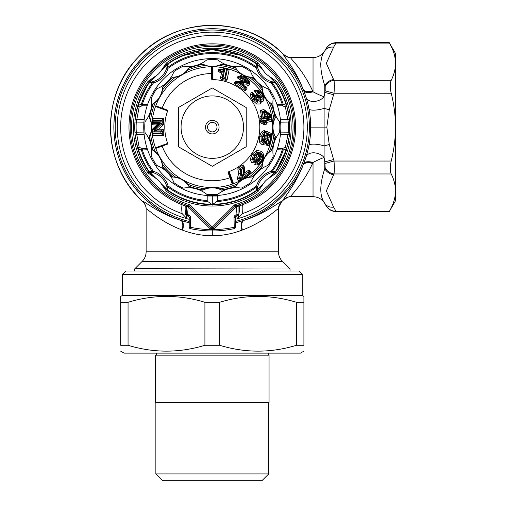 <?xml version="1.0" encoding="UTF-8"?>
<svg xmlns="http://www.w3.org/2000/svg" width="506" height="506" viewBox="0 0 506 506"><rect width="100%" height="100%" fill="white"/><g stroke="black" fill="none" stroke-linecap="round" stroke-linejoin="round"><path stroke-width="0.76" d="M304.58 93.009L303.587 90.435A10.177 4.883 158.1 0 0 313.031 91.807L313.031 57.576L290.988 57.627C288.743 57.437 301.766 67.519 312.575 90.814L313.031 91.807C317.793 94.299 321.481 95.938 324.099 96.728L324.112 108.328L329.267 109.777L333.998 93.243C334.46 87.601 334.46 83.294 333.998 80.315L391.227 80.315C394.047 74.578 395.483 68.93 395.515 63.37L395.515 53.509L389.493 43.086C393.466 50.056 395.471 56.817 395.515 63.37L395.515 53.509M304.58 161.269L303.587 163.843A10.177 4.883 -158.1 0 1 313.031 162.47L312.575 163.457C301.772 186.752 288.736 196.847 290.988 196.644L313.031 196.695L313.031 162.47C317.793 159.978 321.481 158.334 324.099 157.549L324.789 161.857L333.599 159.542L329.267 144.501L326.832 127.139L329.267 109.777M142.901 201.692C146.595 205.828 146.044 208.801 146.076 208.111L146.177 209.13A10.177 10.164 48.4 0 0 142.926 201.685A101.826 101.826 0 0 1 138.783 56.672A101.826 101.826 0 0 1 283.841 54.686L283.847 54.661C245.359 14.56 174.393 16.097 137.67 57.817C99.631 96.709 102.136 165.658 142.901 201.692L142.926 201.685C142.433 199.573 157.866 213.374 180.838 220.401L181.287 220.527A10.177 4.371 108.4 0 1 182.641 230.186C192.577 233.917 202.457 235.764 212.292 235.72C222.121 235.764 232.001 233.917 241.938 230.186L242.361 230.034C266.048 221.211 279.084 206.638 278.401 209.13L278.616 207.296L281.678 201.692L283.847 199.617C288.129 197.03 290.153 196.075 289.919 196.745L290.906 196.695M290.988 57.627A10.177 10.164 -136 0 1 283.841 54.686C281.753 54.395 294.574 67.102 303.189 89.398A10.177 5.054 159.2 0 0 312.575 90.814M146.177 209.13C145.5 206.638 158.53 221.211 182.217 230.034A10.177 4.459 107.2 0 0 180.838 220.401A98.423 98.423 0 0 1 140.358 59.961A98.423 98.423 0 0 1 303.189 89.398L303.322 89.777A10.177 4.965 157.7 0 0 312.74 91.175M304.738 93.433L305.409 95.343M307.003 100.454L306.105 97.443A10.177 6.749 162.4 0 0 313.967 101.466A10.177 6.749 162.4 0 0 324.099 96.728L324.789 92.415L333.599 94.73M308.964 108.777L309.843 114.236M310.456 120.377L310.456 133.9M307.99 104.249L308.957 108.771M308.964 108.771A10.177 2.707 169.2 0 0 324.112 108.328L324.099 157.549A10.177 6.749 -162.4 0 0 313.967 152.812A10.177 6.749 -162.4 0 0 306.092 156.854L307.003 153.824M321.702 58.045L321.215 59.816M321.202 59.872L320.64 64.521M325.187 86.437A10.177 8.507 -28.5 0 1 333.998 80.315L333.599 79.568A10.177 8.526 -27.7 0 0 324.789 85.615L324.789 92.415L325.187 90.846L325.187 86.437L324.789 85.615C319.469 69.486 319.469 57.912 324.789 50.891L325.953 48.772C328.52 44.863 331.847 42.972 335.946 43.086L335.946 42.63L389.24 42.63M327.901 208.017L325.953 205.506C328.166 209.294 331.5 211.337 335.946 211.647L335.946 211.192C331.847 211.306 328.52 209.414 325.953 205.506L324.789 203.38C319.469 196.347 319.469 184.779 324.789 168.662C319.469 184.785 319.469 196.36 324.789 203.38L324.789 203.38A10.177 8.526 -27.7 0 0 333.599 207.112L326.345 190.914L333.998 173.963C334.46 170.984 334.46 166.676 333.998 161.034L391.227 161.034C394.066 149.403 395.502 138.106 395.515 127.139C395.483 116.013 394.047 104.717 391.227 93.243C389.949 87.601 389.949 83.288 391.227 80.315M305.409 158.935L304.865 160.491M308.957 145.513L307.99 150.029M309.843 140.042L308.964 145.481M309.292 143.641L308.964 145.5A10.177 2.707 -169.2 0 1 324.112 145.949L329.267 144.501M333.599 207.112L335.946 211.192L389.493 211.192L389.24 211.647L395.515 200.768L395.515 63.37M391.227 161.034C389.949 166.676 389.949 170.984 391.227 173.963C394.047 179.7 395.483 185.348 395.515 190.907C395.471 197.46 393.466 204.222 389.493 211.192M333.599 79.568L326.345 63.326L333.599 47.159L335.946 43.086L389.493 43.086M325.187 90.846L333.998 93.243L391.227 93.243M335.839 43.08L333.144 43.345M327.888 46.274L325.953 48.772C328.166 44.983 331.5 42.94 335.946 42.63M327.92 208.042L329.634 209.421M325.187 167.834L324.789 161.857L324.789 168.662L325.187 167.834A10.177 8.507 28.5 0 0 333.998 173.963L391.227 173.963M325.187 163.432L333.998 161.034L333.599 159.542M312.575 163.457A10.177 5.054 -159.2 0 0 303.189 164.874L303.322 164.501A10.177 4.965 -157.7 0 1 312.74 163.103M241.938 230.186A10.177 4.371 71.6 0 1 243.291 220.527L243.74 220.401C266.725 213.368 282.146 199.573 281.652 201.685L281.678 201.692M242.361 230.034A10.177 4.459 72.8 0 1 243.74 220.401A98.423 98.423 0 0 0 303.189 164.874C294.574 187.176 281.747 199.883 283.841 199.585L283.847 199.617M182.217 230.034L182.641 230.186M290.027 271.007L290.027 269.015L134.552 269.015L134.552 271.007M302.208 274.397L122.37 274.397L125.766 271.007L298.812 271.007L302.208 274.397L302.208 295.434L122.37 295.434L120.675 296.415L120.675 302.291L120.675 296.415M122.37 274.397L122.37 295.434M302.208 295.434L303.904 296.415L303.904 345.282C303.904 353.087 303.904 353.087 303.904 345.282C303.904 353.087 303.904 353.087 303.904 345.282L296.522 345.282C270.906 353.087 245.29 353.087 219.667 345.282L204.911 345.282C179.288 353.087 153.672 353.087 128.056 345.282L120.675 345.282C120.675 353.087 120.675 353.087 120.675 345.282C120.675 353.087 120.675 353.087 120.675 345.282L120.675 302.291L128.056 302.291C153.672 294.486 179.288 294.486 204.911 302.291L204.911 345.282M204.911 302.291L219.667 302.291C245.29 294.486 270.906 294.486 296.522 302.291L303.904 302.291L303.904 296.415M296.522 302.291L296.522 345.282M219.667 302.291L219.667 345.282M303.904 351.158L300.507 353.118L124.071 353.118L120.675 351.158M128.056 302.291L128.056 345.282M268.275 353.118L268.275 355.155M156.303 353.118L156.303 355.155M269.053 355.155L155.525 355.155L155.525 402.656L269.053 402.656L269.053 355.155M268.718 473.913L261.931 480.7L162.647 480.7L155.861 473.913L268.718 473.913L268.718 402.656M113.888 127.139A98.398 98.398 0 0 0 189.219 222.792A98.398 98.398 0 0 1 212.292 28.741A98.398 98.398 0 0 1 310.69 127.139A98.398 98.398 0 0 0 212.292 28.741A98.398 98.398 0 0 0 113.888 127.139M235.36 222.773A98.379 98.379 0 0 0 310.671 127.139A98.398 98.398 0 0 1 235.36 222.792A98.398 98.398 0 0 0 310.69 127.139L326.832 127.139M189.219 221.464A97.108 97.108 0 0 1 212.292 30.031A97.108 97.108 0 0 1 235.36 221.464M181.996 204.734A83.3 83.3 0 0 1 145.861 76.88A83.3 83.3 0 0 1 278.724 76.88A83.3 83.3 0 0 1 242.583 204.734A30.537 30.537 0 0 1 242.399 213.665L237.453 218.75A95.008 95.008 0 0 0 290.001 72.484A95.008 95.008 0 0 0 134.577 72.484A95.008 95.008 0 0 0 187.125 218.75L182.179 213.665A30.537 30.537 0 0 1 181.996 204.734L185.272 205.936A27.147 27.147 0 0 0 187.125 218.75A95.008 95.008 0 0 0 189.219 219.3M190.288 228.611L190.572 217.542A2.713 2.713 0 0 0 188.567 214.923L188.213 216.233A92.294 92.294 0 0 1 187.492 216.037A1.36 1.36 0 0 1 186.499 214.727L186.499 206.556A2.037 2.037 0 0 0 185.139 204.633L187.859 206.954A83.471 83.471 0 0 0 188.498 207.144L210.369 229.016A2.713 2.713 0 0 0 211.249 229.604L213.33 229.604A2.713 2.713 0 0 0 214.209 229.016L236.081 207.144A83.471 83.471 0 0 0 236.719 206.954L239.439 204.633A2.037 2.037 0 0 0 238.079 206.556L238.079 214.727A1.36 1.36 0 0 1 237.086 216.037A92.294 92.294 0 0 1 236.365 216.233A1.36 1.36 0 0 0 235.36 217.542A1.36 1.36 0 0 1 236.365 216.233A1.36 1.36 0 0 0 235.36 217.542L235.36 227.283A1.36 1.36 0 0 1 234.291 228.611A103.831 103.831 0 0 1 190.288 228.611A1.36 1.36 0 0 1 189.219 227.283L189.219 217.542A1.36 1.36 0 0 0 188.213 216.233A92.294 92.294 0 0 1 187.492 216.037L188.257 205.657L187.827 205.525M242.583 204.734L239.306 205.936A27.147 27.147 0 0 1 237.453 218.75A95.008 95.008 0 0 1 235.36 219.3M242.399 213.665A91.611 91.611 0 0 0 286.035 72.775A91.611 91.611 0 0 0 138.543 72.775A91.611 91.611 0 0 0 182.179 213.665M239.306 205.936A83.3 83.3 0 0 1 238.086 206.34L238.687 205.101M185.892 205.101L186.493 206.34A83.3 83.3 0 0 1 185.272 205.936M236.751 205.525L236.321 205.657L237.086 216.037A1.36 1.36 0 0 0 238.079 214.727L236.719 214.727A90.935 90.935 0 0 1 236.011 214.923A2.713 2.713 0 0 0 234.006 217.542L234.291 228.611A1.36 1.36 0 0 0 235.36 227.283L234.006 227.283A102.471 102.471 0 0 1 213.33 229.604L212.811 228.351M189.219 227.283L190.572 227.283A102.471 102.471 0 0 0 211.249 229.604L211.767 228.351M275.409 83.117A76.956 76.956 0 0 0 274.853 82.326M149.169 171.161A76.956 76.956 0 0 0 149.725 171.951A20.36 20.36 0 0 0 149.561 171.932L153.09 172.647A1.36 0.696 -73.4 0 1 152.711 171.926L153.476 171.351A21.714 21.714 0 0 1 168.081 185.949L167.499 186.72L168.074 190.825A77.532 77.532 0 0 0 211.78 204.671A77.532 77.532 0 0 1 168.074 190.825A1.36 1.36 113.3 0 1 167.499 189.864A1.36 1.36 0 0 0 168.074 190.825L167.701 190.439M274.853 171.951A76.956 76.956 0 0 0 275.409 171.161M238.921 204.81L239.439 204.633A2.037 2.037 0 0 0 238.079 206.556L237.352 206.556A1.36 0.607 72.1 0 1 237.567 205.265L238.301 205.025M237.175 205.392L236.321 205.657M235.119 206.189A1.36 1.36 0 0 1 235.688 205.847A82.111 82.111 0 0 0 279.122 79.429A82.111 82.111 0 0 0 145.456 79.429A82.111 82.111 0 0 0 188.89 205.847A1.36 1.36 0 0 1 189.459 206.189L211.331 228.054A1.36 1.36 0 0 0 213.247 228.054L235.119 206.189A1.36 1.36 0 0 1 235.688 205.847L236.081 207.144L234.158 205.227A2.713 2.713 0 0 1 235.303 204.544L235.688 205.847M257.396 187.928L257.801 186.341A20.36 20.36 0 0 0 257.111 189.623L257.08 189.864A20.36 20.36 0 0 1 257.099 189.725A20.36 20.36 0 0 0 257.08 189.864A1.36 1.36 -113.1 0 1 256.504 190.825A1.36 1.36 -113.1 0 0 257.08 189.864A1.36 0.816 -173.5 0 1 256.283 190.496L256.631 188.428A1.36 0.759 12 0 0 257.396 187.928L257.08 189.864A1.36 1.36 0 0 1 256.504 190.825A77.532 77.532 0 0 0 256.51 190.825L257.326 190.25L258.117 191.35L263.493 183.539L257.111 189.623A20.36 20.36 0 0 1 257.801 186.341A1.36 0.696 -163.4 0 1 257.08 186.72L256.498 185.949A21.714 21.714 0 0 1 271.102 171.351L271.867 171.926L275.979 171.357A77.532 77.532 0 0 0 286.668 149.036A1.36 1.246 -163.6 0 0 285.365 147.398L282.31 148.473L277.427 148.473M274.802 171.958L275.017 171.932A1.36 0.816 -96.5 0 0 275.65 171.129A77.133 77.133 0 0 0 286.282 148.922L283.227 150.023A74.54 74.54 0 0 1 271.867 171.926A1.36 0.696 -106.6 0 1 271.488 172.647L275.017 171.932L268.692 178.34L276.504 172.963L275.397 172.179L275.979 171.357A1.36 1.36 23.1 0 1 275.017 171.932A1.36 1.36 0 0 0 275.979 171.357A77.532 77.532 0 0 0 286.668 149.03L275.979 171.357A77.532 77.532 0 0 0 286.668 149.036L286.282 148.922A1.36 0.854 -109.6 0 0 285.365 147.398L287.965 134.621L280.419 134.621M276.504 172.963A78.892 78.892 0 0 0 276.504 81.314L268.692 75.938L275.017 82.345L271.488 81.624A1.36 0.696 106.6 0 1 271.867 82.351L271.102 82.927A21.714 21.714 0 0 1 256.498 68.323L257.08 67.557L256.283 63.775A1.36 0.816 -6.5 0 1 257.08 64.414L263.493 70.739L258.117 62.921L257.326 64.028L256.504 63.452L256.283 63.775A77.133 77.133 0 0 0 168.296 63.775L167.499 67.557A1.36 0.696 -163.4 0 0 166.778 67.937L167.499 64.414A1.36 0.816 6.5 0 1 168.296 63.775L168.074 63.452L167.252 64.028L161.085 70.739L167.499 64.414A1.36 1.36 0 0 1 168.074 63.452A77.532 77.532 0 0 1 256.504 63.452A1.36 1.36 0 0 1 257.08 64.414L257.099 64.553A20.36 20.36 0 0 0 257.396 66.349L257.08 64.414A20.36 20.36 0 0 0 257.086 64.483A20.36 20.36 0 0 1 257.08 64.414A1.36 1.36 -66.9 0 0 256.504 63.452A77.532 77.532 0 0 0 168.036 63.478A77.532 77.532 0 0 1 256.504 63.452L256.959 63.984M258.117 62.921A78.892 78.892 0 0 0 166.461 62.921L161.085 70.739A16.287 16.287 0 0 1 155.886 75.938L148.075 81.314L149.181 82.099L148.6 82.921A77.532 77.532 0 0 0 137.91 105.242A1.36 1.246 16.4 0 0 139.213 106.88L142.268 105.798L147.151 105.798M148.075 81.314A78.892 78.892 0 0 0 148.075 172.963L155.886 178.34L149.561 171.932A1.36 0.816 -83.5 0 1 148.928 171.129L152.711 171.926A74.54 74.54 0 0 1 141.351 150.023A1.36 0.848 -70.7 0 1 142.268 148.473L139.213 147.398L136.278 132.11A76.178 76.178 0 0 1 136.278 122.167L139.213 106.88A1.36 0.854 70.4 0 1 138.296 105.349L141.351 104.255A1.36 0.848 70.7 0 0 142.268 105.798L142.268 104.546L147.581 104.546M167.309 190.288A77.532 77.532 0 0 1 167.252 190.25L166.461 191.35L161.085 183.539A16.287 16.287 0 0 0 155.886 178.34L149.181 172.179L148.6 171.357L148.928 171.129A77.133 77.133 0 0 1 138.296 148.922A1.36 0.854 -70.4 0 1 139.213 147.398A1.36 1.246 -16.4 0 0 137.91 149.036L135.266 136.025L134.925 132.199L143.932 132.11M212.292 235.72L212.292 227.099L214.209 229.016M235.303 204.544A80.758 80.758 0 0 0 278.015 80.22A80.758 80.758 0 0 0 146.563 80.22A80.758 80.758 0 0 0 189.276 204.544A2.713 2.713 0 0 1 190.42 205.227L212.292 227.099L211.331 228.054A1.36 1.36 0 0 0 213.247 228.054M186.278 205.025L187.011 205.265A1.36 0.607 107.9 0 1 187.226 206.556L186.499 206.556A2.037 2.037 0 0 0 185.139 204.633L185.658 204.81M188.257 205.657L187.403 205.392M186.499 214.727L187.859 214.727A90.935 90.935 0 0 0 188.567 214.923M257.472 189.522A1.36 1.164 54.8 0 1 257.023 190.465L263.493 183.539A16.287 16.287 0 0 1 268.692 178.34L275.397 172.179A77.532 77.532 0 0 0 275.441 172.122A77.532 77.532 0 0 1 275.397 172.179L275.618 171.869A77.532 77.532 0 0 0 275.637 171.844A77.532 77.532 0 0 1 275.618 171.869L275.979 171.357A77.532 77.532 0 0 0 286.668 149.03M212.798 204.671L213.203 204.266A77.133 77.133 0 0 0 256.283 190.496L256.504 190.825A77.532 77.532 0 0 1 212.798 204.671A77.532 77.532 0 0 0 256.504 190.825L257.023 190.465M256.631 188.428L257.08 186.72A74.54 74.54 0 0 1 216.783 201.54L212.292 204.671L207.795 201.54A74.54 74.54 0 0 1 167.499 186.72A1.36 0.696 -16.6 0 1 166.778 186.341L167.499 189.864A1.36 0.816 -6.5 0 0 168.296 190.496A77.133 77.133 0 0 0 211.375 204.266L212.292 205.177M167.556 190.465L161.085 183.539L167.106 189.522A1.36 1.164 125.2 0 0 167.556 190.465L167.252 190.25M149.7 171.945A20.36 20.36 0 0 0 149.561 171.932A1.36 1.36 -23.1 0 1 148.6 171.357A1.36 1.36 0 0 0 149.561 171.932L149.757 171.951A20.36 20.36 0 0 1 167.163 187.846L167.182 187.928A20.36 20.36 0 0 1 167.48 189.731A20.36 20.36 0 0 0 167.182 187.928L167.163 187.846A20.36 20.36 0 0 0 153.09 172.647L153.476 171.351A73.579 73.579 0 0 1 142.268 149.732L142.268 148.473L147.151 148.473M134.963 121.465L135.013 120.864A77.532 77.532 0 0 0 135.279 136.101A77.532 77.532 0 0 1 134.925 122.079L135.266 118.246L137.91 105.242L138.296 105.349A77.133 77.133 0 0 1 148.928 83.148L148.6 82.921A1.36 1.36 -156.9 0 1 149.561 82.345A1.36 1.36 0 0 0 148.6 82.921A77.532 77.532 0 0 0 137.91 105.248L148.606 82.914A77.532 77.532 0 0 0 137.91 105.242A77.532 77.532 0 0 1 148.6 82.921L149.131 82.472M135.013 120.864A77.532 77.532 0 0 0 134.925 122.079L135.266 118.246A1.36 1.252 6.6 0 0 136.614 119.656L144.159 119.656M167.499 64.414A20.36 20.36 0 0 1 167.48 64.553A20.36 20.36 0 0 0 167.499 64.414A1.36 1.36 66.9 0 1 168.074 63.452A1.36 1.36 66.9 0 0 167.499 64.414L167.473 64.597A20.36 20.36 0 0 1 153.09 81.624L153.476 82.927L152.711 82.351A1.36 0.696 73.4 0 1 153.09 81.624L151.496 82.029A20.36 20.36 0 0 1 149.7 82.333L149.561 82.345A20.36 20.36 0 0 0 149.631 82.339A20.36 20.36 0 0 1 149.561 82.345A1.36 0.816 83.5 0 0 148.928 83.148L151.003 82.794A1.36 0.759 -102 0 1 151.496 82.029L149.561 82.345L155.886 75.938L149.181 82.099A77.532 77.532 0 0 0 149.137 82.155A77.532 77.532 0 0 1 149.181 82.099L148.6 82.921M256.631 65.856A1.36 0.759 -12 0 1 257.396 66.349L257.801 67.937L256.498 68.323A73.579 73.579 0 0 0 168.081 68.323A21.714 21.714 0 0 1 153.476 82.927A73.579 73.579 0 0 0 142.268 104.546L141.351 104.255A74.54 74.54 0 0 1 152.711 82.351L151.003 82.794M167.473 64.597A20.36 20.36 0 0 1 166.778 67.937L168.081 68.323L167.499 67.557A74.54 74.54 0 0 1 257.08 67.557A1.36 0.696 163.4 0 1 257.801 67.937A20.36 20.36 0 0 0 271.488 81.624L271.102 82.927A73.579 73.579 0 0 1 282.31 104.546L282.31 105.798L285.365 106.88L288.3 122.167A76.178 76.178 0 0 1 288.3 132.11L287.965 134.621A1.36 1.252 -173.4 0 1 289.312 136.025L286.668 149.036M276.997 104.546L283.227 104.255L286.282 105.349A77.133 77.133 0 0 0 275.65 83.148L275.979 82.921L275.618 82.402L275.979 82.921A1.36 1.36 156.7 0 0 275.017 82.345A20.36 20.36 0 0 1 274.878 82.333A20.36 20.36 0 0 0 275.017 82.345A1.36 1.36 156.7 0 1 275.979 82.921A1.36 1.36 0 0 0 275.017 82.345A1.36 0.816 96.5 0 1 275.65 83.148L271.867 82.351A74.54 74.54 0 0 1 283.227 104.255A1.36 0.848 109.3 0 1 282.31 105.798L277.427 105.798M274.669 81.959A1.36 1.164 -35.2 0 1 275.618 82.402L268.692 75.938A16.287 16.287 0 0 1 263.493 70.739L257.326 64.028A77.532 77.532 0 0 0 257.269 63.99A77.532 77.532 0 0 1 257.326 64.028L256.504 63.452A77.532 77.532 0 0 0 168.074 63.452M286.668 105.242L286.668 105.248A1.36 1.246 163.6 0 1 285.365 106.88A1.36 0.854 109.6 0 0 286.282 105.349L286.668 105.242A77.532 77.532 0 0 0 286.668 105.242A77.532 77.532 0 0 0 275.979 82.921A77.532 77.532 0 0 1 286.668 105.242L289.312 118.246L289.653 122.079L280.647 122.167M289.653 132.199A77.532 77.532 0 0 1 289.299 136.101A77.532 77.532 0 0 0 289.653 122.079A77.532 77.532 0 0 1 289.653 132.199L289.312 136.025L289.653 132.199L280.647 132.11M257.801 186.341A20.36 20.36 0 0 1 271.488 172.647A20.36 20.36 0 0 0 257.801 186.341L256.498 185.949A73.579 73.579 0 0 1 217.378 200.54L217.378 196.018L207.201 196.018L207.201 200.54L207.795 201.54M216.783 201.54L217.378 200.54M212.292 196.018L212.292 204.671M134.925 122.079L143.932 122.167M134.925 132.199L135.266 136.025A1.36 1.252 -6.6 0 1 136.614 134.621L144.159 134.621M147.581 149.732L141.351 150.023L137.91 149.03A77.532 77.532 0 0 0 137.91 149.036A77.532 77.532 0 0 0 148.6 171.357A77.532 77.532 0 0 0 148.625 171.395A77.532 77.532 0 0 0 148.751 171.566L148.669 171.445M289.653 122.079L289.312 118.246A1.36 1.252 173.4 0 1 287.965 119.656L280.419 119.656M271.488 172.647L271.102 171.351A73.579 73.579 0 0 0 282.31 149.732L282.31 148.473A1.36 0.848 -109.3 0 1 283.227 150.023L276.997 149.732M278.496 109.397A68.538 68.538 0 0 0 194.551 60.935A68.538 68.538 0 0 0 146.082 144.88A68.538 68.538 0 0 0 230.028 193.343A68.538 68.538 0 0 0 278.496 109.397M151.307 156.133A29.86 29.86 0 0 0 144.982 132.515A67.526 67.526 0 0 1 144.982 121.756A29.86 29.86 0 0 0 150.674 110.631A63.788 63.788 0 0 1 152.92 103.806A20.057 20.057 0 0 0 162.401 87.386A63.788 63.788 0 0 1 172.54 77.247A20.057 20.057 0 0 0 188.959 67.766A63.788 63.788 0 0 1 202.811 64.053A20.057 20.057 0 0 0 221.767 64.053A63.788 63.788 0 0 1 235.619 67.766A20.057 20.057 0 0 0 252.039 77.247A63.788 63.788 0 0 1 262.178 87.386A20.057 20.057 0 0 0 271.659 103.806A63.788 63.788 0 0 1 275.372 117.658A20.057 20.057 0 0 0 275.372 136.62A63.788 63.788 0 0 1 271.659 150.472A20.057 20.057 0 0 0 262.178 166.891A63.788 63.788 0 0 1 252.039 177.03A20.057 20.057 0 0 0 235.619 186.505A63.788 63.788 0 0 1 221.767 190.218A20.057 20.057 0 0 0 202.811 190.218A63.788 63.788 0 0 1 188.959 186.505A20.057 20.057 0 0 0 172.54 177.03A63.788 63.788 0 0 1 162.401 166.891A20.057 20.057 0 0 0 152.92 150.472A63.788 63.788 0 0 1 149.207 136.62A20.057 20.057 0 0 0 149.207 117.658A63.788 63.788 0 0 1 150.674 110.631A29.86 29.86 0 0 0 151.307 98.145A67.526 67.526 0 0 1 156.689 88.822A29.86 29.86 0 0 0 173.975 71.536A67.526 67.526 0 0 1 183.292 66.159A29.86 29.86 0 0 0 206.91 59.828A67.526 67.526 0 0 1 217.669 59.828A29.86 29.86 0 0 0 241.286 66.159A67.526 67.526 0 0 1 250.603 71.536A29.86 29.86 0 0 0 267.889 88.822A67.526 67.526 0 0 1 273.272 98.145A29.86 29.86 0 0 0 279.597 121.756A67.526 67.526 0 0 1 279.597 132.515A29.86 29.86 0 0 0 273.272 156.133A67.526 67.526 0 0 1 267.889 165.449A29.86 29.86 0 0 0 250.603 182.736A67.526 67.526 0 0 1 241.286 188.118A29.86 29.86 0 0 0 217.669 194.443A67.526 67.526 0 0 1 206.91 194.443A29.86 29.86 0 0 0 183.292 188.118A67.526 67.526 0 0 1 173.975 182.736A29.86 29.86 0 0 0 156.689 165.449A67.526 67.526 0 0 1 151.307 156.133M188.959 186.505L187.574 184.07A20.36 20.36 0 0 0 175.342 177.005L172.54 177.03M162.401 166.891L162.42 164.089A20.36 20.36 0 0 0 155.355 151.851L152.92 150.472M221.767 190.218L219.357 188.801A20.36 20.36 0 0 0 205.227 188.801L202.811 190.218M252.039 177.03L249.237 177.005A20.36 20.36 0 0 0 237.004 184.07L235.619 186.505M271.659 150.472L269.224 151.851A20.36 20.36 0 0 0 262.159 164.089L262.178 166.891M275.372 117.658L273.955 120.074A20.36 20.36 0 0 0 273.955 134.204L275.372 136.62M262.178 87.386L262.159 90.188A20.36 20.36 0 0 0 269.224 102.427L271.659 103.806M235.619 67.766L237.004 70.201A20.36 20.36 0 0 0 249.237 77.266L252.039 77.247M212.514 79.638L211.609 79.24L212.292 78.481L212.292 67.424L212.292 78.481A0.677 0.595 180 0 0 212.956 79.075L212.514 79.638A47.501 47.501 0 0 1 228.744 171.698L228.035 172.382L228.933 172.862L232.716 183.254A0.677 0.595 160 0 1 233.139 182.464L232.747 183.963L232.298 184.127A60.397 60.397 0 0 1 155.772 148.441L156.177 147.562L167.296 143.514L167.884 144.02A47.501 47.501 0 0 1 167.884 110.257L167.296 110.763L156.177 106.715L161.914 108.803L156.177 106.715L155.772 105.836A60.397 60.397 0 0 1 211.603 66.741L212.292 66.741A20.36 20.36 0 0 0 219.357 65.476L221.767 64.053M172.54 77.247L175.342 77.266A20.36 20.36 0 0 0 187.574 70.201L188.959 67.766M202.811 64.053L205.227 65.476L211.635 66.735A60.397 60.397 0 0 0 211.603 66.741L212.292 67.424A0.677 0.595 180 0 0 212.963 68.013L212.956 79.075M152.92 103.806L155.355 102.427A20.36 20.36 0 0 0 162.42 90.188L162.401 87.386M149.207 136.62L150.624 134.204A20.36 20.36 0 0 0 150.624 120.074L149.207 117.658M212.077 66.741L211.635 66.735L212.963 68.013M228.035 172.382L229.983 177.745L230.622 177.511L232.716 183.254L232.298 184.127A60.397 60.397 0 0 1 155.772 105.836L167.884 110.257M156.177 147.562L161.914 145.475L156.177 147.562A0.677 0.677 70 0 0 155.772 148.441L162.148 146.107A53.611 53.611 0 0 0 229.983 177.745L232.298 184.121A0.677 0.677 0 0 0 232.716 183.254M152.572 124.223L152.572 122.446L152.572 124.223L153.071 124.824L156.733 124.995L152.78 128.834L152.572 131.199M152.572 119.308L152.572 121.301L152.572 119.308L153.065 118.632L153.071 120.472A1.018 0.885 90 0 0 152.704 121.212L152.704 122.376L159.757 122.591L159.611 123.268L156.733 124.995M152.572 134.868L152.572 132.882L152.572 134.868L153.065 135.545L163.381 135.583L163.78 134.413L163.754 130.674L163.217 129.359L158.973 129.112L163.425 124.691L163.78 119.758L163.381 118.594L153.065 118.632M211.609 79.24L211.603 66.748M228.75 171.698L229.357 172.072L233.139 182.464M212.292 66.741A60.397 60.397 0 0 1 232.747 183.963M255.846 99.246L257.124 100.536L259.028 100.428L259.3 96.943L258.123 97.709L258.193 99.897L256.814 100.08L255.625 99.239L254.689 100.46L252.469 96.88L252.342 94.546L252.715 93.793L253.784 94.084L252.488 92.313L251.703 92.086L250.4 94.299L250.963 97.316L252.722 100.397L256.706 104.008L260.223 103.951L261.292 101.453L263.24 101.137L264.221 97.86L263.481 95.609L262.14 93.332L258.281 89.96L254.467 90.34L254.847 91.618L256.934 94.451L255.467 95.425L256.7 98.145L256.555 99.176L255.846 99.246L255.1 98.613L255.252 96.083L252.899 92.876M223.355 68.588L224.626 68.803L224.006 69.328L219.231 68.987L218.484 69.36L218.01 71.65L221.539 72.813L220.338 78.715L221.483 79.436L225.72 80.302L227.03 80.125L229.091 69.885L228.56 69.271L224.057 68.354L223.355 68.588L223.443 69.36M271.558 121.408L271.931 120.668L270.508 114.369L263.955 109.657L260.729 110.156L260.552 111.415L261.545 116.418L260.078 116.703L259.85 118.075L260.666 122.319L261.317 123.426L262.835 123.122L263.575 124.799L266.251 124.267L266.409 122.42L271.558 121.408L271.235 119.726A1.018 0.961 -11 0 0 271.57 118.815L271.241 117.784L265.808 118.84A1.018 0.885 -101 0 0 265.289 118.075L270.204 117.12L264.499 113.686L265.125 112.617L270.995 116.532L271.931 120.668M244.562 171.73L244.765 168.719L243.62 165.013L242.311 165.317L238.573 167.796L237.776 168.871L238.781 173.16L237.244 178.814L238.592 180.832L239.414 180.876L250.831 173.318L251.102 172.521L249.521 170.117L248.301 170.414L244.24 173.128L244.562 171.73L243.626 173.014L242.355 177.157L244.24 173.128M255.524 162.647L254.79 164.558C256.94 165.633 259.262 164.475 261.766 161.066C264.486 156.594 264.176 153.28 260.849 151.136L256.472 150.446L252.146 154.273L250.179 159.377L251.665 162.742L255.258 162.787L257.662 160.876L258.079 161.49L257.377 162.552L255.144 163.198M263.645 136.19L265.005 131.01L264.505 130.276L261.292 132.174L259.565 136.62L259.673 142.3L262.348 144.944L265.675 143.603L266.732 141.984L266.523 145.133L269.028 145.639L269.641 145.095L271.83 134.33L271.545 133.59L265.897 131.016L265.188 132.079L264.461 135.311L264.568 137.79L264.094 138.796L263.278 138.897L262.563 138.34L262.525 137.328L264.056 135.665L264.853 131.731M264.094 138.796L265.144 140.149L263.911 140.573L262.646 139.574L262.481 137.645M240.888 80.384L242.235 80.675L243.184 79.935L243.943 80.22L244.411 81.422L243.664 81.846L237.928 81.131L235.916 81.46L234.196 83.022L234.948 84.04L244.271 90.334L245.48 90.65L247.092 88.246L246.814 87.443L244.607 85.95L247.219 86.096L249.433 84.818L249.35 81.074L245.752 77.348L240.755 75.438L237.143 77.38L240.888 80.384L240.843 78.582L242.134 78.411L242.235 80.675M242.475 76.185L239.926 76.646L239.863 77.918L240.685 76.798L242.475 76.185L245.84 77.412L240.755 75.438M228.933 172.862A0.677 0.595 160 0 1 229.357 172.072M255.258 96.874L253.784 94.084L252.715 93.793L251.703 92.086M250.963 97.316L253.772 96.519L253.474 94.742L250.4 94.299M253.626 99.157L254.796 98.385L254.233 94.919L255.252 96.083L254.531 95.103M253.772 96.519L254.897 98.309L254.398 97.253L254.518 95.64L253.658 94.135L253.474 94.742M255.625 99.239L255.106 98.613L252.722 100.397M259.028 100.428L256.555 99.176M260.533 98.708L259.451 97.291L256.7 98.145M256.934 94.451L257.643 95.058L259.395 95.318L259.679 95.944L258.99 96.431L258.022 95.577L259.123 96.804L257.927 97.607L257.035 96.798L255.935 96.912M255.467 95.425L256.415 95.489L255.827 96.772M257.832 95.008L258.066 94.356L256.776 94.236L257.358 92.566L258.553 92.838L258.066 94.356M254.847 91.618L256.865 91.89L258.009 91.086L257.39 90.65L256.865 91.89L257.358 92.566L258.496 91.757L258.009 91.086L259.584 91.232L262.089 93.49L263.506 96.437L262.956 98.189L259.957 97.506M258.281 89.96L259.331 90.859L254.467 90.34M259.584 91.232L262.197 93.414M262.089 93.49L264.221 97.86M261.292 101.453L260.337 98.151L260.729 99.284L263.082 99.005L263.506 96.437M262.956 98.189L263.24 101.137M260.337 98.151L261.241 102.263M254.689 100.46L257.307 102.174L260.071 101.776L260.767 100.536L260.533 100.049L259.945 100.972L257.662 101.042L255.625 99.448L257.124 100.536M253.968 99.644L255.106 98.613M259.123 96.804L260.615 97.829L261.988 97.588L262.614 95.83L261.659 93.578L258.496 91.757L258.553 92.838L260.546 94.426L261.298 95.824L261.166 97.07L259.489 96.342M260.084 97.639L260.533 100.049M260.223 103.951L259.945 100.972M259.679 95.944L262.614 95.83M261.659 93.578L259.395 95.318M258.022 95.577L257.643 95.058M257.636 97.411L258.857 96.564L258.522 96.178M261.988 97.588L261.166 97.07L260.192 97.335L258.99 96.431M256.415 95.489L257.402 95.558A1.018 0.424 -85.6 0 0 257.035 96.798L258.269 95.906A1.018 0.955 -37.7 0 0 257.402 95.558L256.662 94.546M224.993 68.55L228.56 69.271M225.72 80.302L224.715 78.594L225.644 77.734L227.32 69.524L224.626 68.803A1.018 0.987 -78.5 0 1 225.398 68.633L224.493 69.423L220.926 69.771L224.5 70.505L223.203 76.868L224.955 77.222L226.618 68.879A1.018 0.955 101.5 0 1 227.32 69.524L229.091 69.885M220.338 78.715L222.298 77.07L222.937 78.24L224.715 78.594L224.955 77.222L227.03 80.125M218.01 71.65L220.078 69.986L220.616 71.131L222.988 71.618L223.513 71.106L222.298 77.07A1.018 0.885 -168.5 0 1 223.203 76.868L222.937 78.24L221.483 79.436M222.988 71.618L221.539 72.813M218.484 69.36L220.078 69.986A1.018 0.885 -168.5 0 1 220.926 69.771L220.616 71.131L219.111 72.32M220.142 69.689L220.989 69.474A1.018 0.885 11.5 0 0 220.142 69.689M219.231 68.987L219.844 69.113M223.462 69.588L223.93 69.309L221.04 69.347M222.969 69.683L222.185 69.499M223.513 71.106L224.5 70.505M270.805 114.862L271.007 115.912A1.018 0.999 169 0 0 270.704 115.374L271.273 117.278L270.204 117.12M266.08 120.725L271.235 119.726L271.45 118.885L265.802 119.985L266.409 122.42M266.029 120.447L266.137 121.706L265.802 119.985M266.251 124.267L265.916 122.522A1.018 0.961 -11 0 0 266.251 121.604L266.624 123.508M262.943 123.723L264.157 122.161L265.283 122.642L263.575 124.799M270.995 116.532L270.881 115.937L265.321 111.946L263.651 112.269L264.828 118.353L262.886 118.727L263.228 120.485L265.169 120.105L265.505 121.832A1.018 0.885 -101 0 1 265.283 122.642L265.916 122.522L266.137 121.706L264.157 122.161L264.05 121.598L262.835 123.122M265.169 120.105L264.05 121.598M264.606 121.01L263.006 121.32L261.317 123.426M260.078 116.703L262.367 117.968L261.52 119.018L261.868 120.795L263.006 121.32L263.228 120.485L261.868 120.795L260.666 122.319M261.545 116.418L263.904 117.67L262.367 117.968A1.018 0.885 -101 0 1 262.886 118.727L261.52 119.018L259.85 118.075M263.215 117.36L262.279 112.471L260.552 111.415M263.955 109.657L265.163 111.453A1.018 0.898 146.1 0 0 264.828 111.282L263.152 111.611L262.279 112.471L263.651 112.269L260.729 110.156M270.508 114.369L270.704 115.374L265.163 111.453L265.321 111.946L263.696 109.593M271.273 117.278L271.241 117.784M265.125 112.617L264.088 112.952L265.125 118.271L265.808 118.84M264.828 118.353L263.904 117.67M264.088 112.952L265.397 116.361L264.891 116.38M265.125 118.271L264.973 116.443M264.233 112.996L265.131 117.626M269.666 117.05L265.397 116.361M243.62 165.013L243.19 167.802L243.803 170.263L243.626 173.014L243.165 173.431L243.335 170.8L242.728 168.479L243.19 167.802L241.988 167.296L240.35 168.378L240.761 173.431L238.781 173.16M243.051 175.664L248.066 172.356L248.301 170.414M249.521 170.117L249.205 172.805L248.066 172.356L248.781 173.545A1.018 0.885 -33.5 0 0 249.205 172.805L249.654 173.482A1.018 0.885 146.5 0 1 249.23 174.222L248.781 173.545L241.571 178.295L243.165 173.431M250.831 173.318L249.243 174.368A1.018 0.961 -123.5 0 0 249.654 173.482L251.102 172.521M242.311 165.317L241.988 167.296L242.728 168.479L241.109 169.548L241.843 173.507L240.464 178.896L240.982 179.674A1.018 0.885 146.5 0 1 240.167 179.788A1.018 0.955 56.5 0 0 241.115 179.744L239.414 180.876M238.592 180.832L240.167 179.788L239.648 179.01L237.244 178.814M240.59 178.593L239.477 178.27L239.357 178.574L240.464 178.896A1.018 0.885 146.5 0 1 239.648 179.01L239.357 178.574L237.27 178.409M237.573 177.707L239.477 178.27L240.761 173.431L241.843 173.507M238.573 167.796L240.35 168.378L241.109 169.548L237.776 168.871M241.571 178.295L242.355 177.157M250.179 159.377L252.178 159.143L253.392 155.026L257.08 152.179L260.849 153.122L262.962 155.57L261.88 160.889L260.369 162.641L254.79 164.558M258.111 163.704A1.018 0.411 -109.3 0 1 257.377 162.552L258.553 163.28A1.018 0.829 89.9 0 1 258.111 163.704M255.258 162.787L256.586 161.344L254.398 161.256L253.335 159.023L254.556 155.81L257.39 153.337L260.748 153.982L262.747 156.209L261.773 160.819L258.553 163.28L261.488 160.516L262.355 157.581L260.027 154.279L259.477 158.315M259.597 158.036L261.166 157.815L260.324 159.738L259.116 159.004L256.384 161.686L253.715 161.667L254.398 161.256M260.135 155.317L258.889 159.39L257.662 160.876M253.335 159.023L252.178 159.143L253.715 161.667L251.665 162.742M252.146 154.273L254.556 155.81M261.691 161.161L260.426 162.59M260.849 151.136L260.748 153.982M256.586 161.344L258.743 159.365L260.027 154.279M255.726 157.613L254.879 157.499L254.404 156.733L254.701 155.937L255.441 155.26L256.371 155.405L256.782 156.076L255.726 157.613L256.681 160.364L254.701 160.193L253.772 158.568L254.082 158.017L254.885 159.213L256.34 159.112L257.662 157.745L258.825 158.53L259.787 155.949L258.876 153.963L256.833 153.78L254.708 155.684L253.772 158.568M256.681 160.364L258.825 158.53M258.079 161.49L259.255 162.236L259.047 161.003L258.079 161.49M258.471 159.978L259.047 161.003L260.324 159.738L261.488 160.516M260.141 155.197L258.743 159.365M262.355 157.581L261.166 157.815L260.097 155.658M256.782 156.076L259.787 155.949M256.371 155.405L258.111 154.488L258.509 156.031L257.662 157.745L256.415 156.986M254.619 156.063L256.542 154.222L258.111 154.488L258.876 153.963M254.404 156.733L254.708 155.684M255.441 155.26L256.833 153.78M265.897 131.016L267.516 133.388L266.327 133.774L265.188 132.079M266.346 143.856L268.06 142.825L268.933 143.723A1.018 0.885 -78.5 0 0 269.439 143.053L269.9 143.147A1.018 0.885 101.5 0 1 269.401 143.818L270.046 143.109L271.507 135.918A1.018 0.974 -168.5 0 0 271.248 135.058L267.516 133.388L267.339 135.545L265.992 135.178A1.018 0.468 -92.6 0 0 266.112 136.044L266.004 138.056L265.144 140.149M269.028 145.639L269.401 143.818L268.933 143.723L266.523 145.133M269.281 136.797L268.06 142.825L269.439 143.053L270.862 135.969L268.053 137.354L267.864 135.703L268.49 134.906L270.862 135.969M267.775 139.036L268.053 137.354M267.75 139.15L266.732 141.984M267.769 139.042L267.845 136.658L267.763 139.08L265.675 143.603M267.763 139.08L266.289 142.275L263.809 143.293L261.4 141.427L260.995 136.886L259.565 136.62M264.227 134.83L264.486 133.546L263.822 132.509L262.595 133.35L261.292 132.174M263.512 134.229L262.595 133.35L260.995 136.886L262.367 137.17L263.512 134.229L264.372 133.451L263.822 132.509L264.505 130.276M262.412 137.221L264.195 134.324L263.316 135.045L262.412 137.221L262.532 140.092L262.563 138.34M263.316 135.045L262.772 136.652M264.48 136.291L266.112 136.044A1.018 0.595 164.8 0 0 267.339 135.545L267.37 138.334C266.694 140.87 265.606 141.933 264.1 141.528L263.278 138.897M267.37 138.334L264.568 137.79M264.461 135.311L265.992 135.178L266.327 133.774L271.387 135.848L271.545 133.59M264.1 141.528L262.532 140.092M266.358 141.87L264.309 142.641L262.45 140.883L262.367 137.17M267.636 139.061L267.541 135.753L268.49 134.906M267.864 136.829L267.668 135.456L269.862 136.588M267.952 137.505L267.541 135.753M259.673 142.3L262.45 140.883M271.83 134.33L269.641 145.095M237.896 78.386L239.863 77.918L240.843 78.582L241.659 77.456L242.918 76.988L245.549 77.861L247.32 79.897L247.213 81.725L245.758 82.586L239.717 81.883L237.75 82.465L244.752 87.19L245.201 86.513L238.958 82.301L246.726 83.035L248.161 82.181L248.168 79.961L245.72 77.488M238.75 78.158L238.756 76.937L237.459 76.855M237.143 77.38L240.685 76.798L242.134 78.411L243.101 78.24L243.184 79.935M245.846 77.418L248.168 79.961M247.219 86.096L246.941 84.148L248.585 82.921L248.509 80.157L249.35 81.074M248.161 82.181L249.433 84.818M244.607 85.95L241.115 83.598L243.354 84.028L243.234 85.027M246.726 83.035L246.941 84.148L243.354 84.028L243.443 82.718M246.814 87.443L245.201 86.513A1.018 0.885 34 0 1 245.619 87.253A1.018 0.961 -56 0 0 245.214 86.362L241.115 83.598M244.271 90.334L244.025 88.373L245.163 87.924L245.48 90.65M235.916 81.46L237.788 81.871L236.302 82.491L234.948 84.04L236.934 83.585L237.75 82.465L237.004 82.301L236.934 83.585L244.025 88.373L244.752 87.19A1.018 0.885 -146 0 1 245.163 87.924L245.619 87.253L247.092 88.246M234.196 83.022L236.302 82.491L234.626 82.383M238.377 82.099L237.788 81.871L239.338 81.63L237.928 81.131M243.664 81.846L245.195 82.282L239.717 81.883M242.76 82.333L241.463 81.63M245.758 82.586L245.195 82.282L246.283 81.536L244.411 81.422M243.943 80.22L244.765 79.018L246.099 80.22L246.283 81.536L247.213 81.725M247.32 79.897L244.474 80.783M245.549 77.861L244.765 79.018L243.101 78.24L242.918 76.988M242.039 84.217L242.191 82.465M244.967 86.197L238.958 82.301M178.359 107.55L212.292 87.955L246.22 107.55L246.22 146.727L212.292 166.316L178.359 146.727L178.359 107.55M212.292 158.353A31.214 31.214 0 0 1 181.072 127.139A31.214 31.214 0 0 1 212.292 95.919A31.214 31.214 0 0 1 243.506 127.139A31.214 31.214 0 0 1 212.292 158.353M205.506 127.139A6.787 6.787 0 0 0 212.292 133.926A6.787 6.787 0 0 0 219.073 127.139A6.787 6.787 0 0 0 212.292 120.352A6.787 6.787 0 0 0 205.506 127.139M217.042 127.139A4.75 4.75 0 0 0 212.292 122.389A4.75 4.75 0 0 0 207.536 127.139A4.75 4.75 0 0 0 212.292 131.889A4.75 4.75 0 0 0 217.042 127.139M152.572 132.882L152.704 132.964A1.018 0.885 90 0 0 153.071 133.704L153.071 133.704A1.018 0.961 180 0 1 152.572 132.882L152.572 129.384M152.78 128.834L152.78 129.814A1.018 0.999 180 0 0 152.572 130.421L152.704 132.964L160.889 132.97L160.889 131.807L154.083 131.807L154.456 130.902C153.109 131.307 153.198 131.193 154.722 130.573L158.973 129.112M152.78 129.814L159.611 123.268L159.523 123.831L152.698 130.472L152.78 129.814M159.757 123.053L159.232 123.281L158.859 122.376M156.664 124.824L159.232 123.281L153.071 123.274L153.071 124.824M152.572 122.446L152.704 122.376A1.018 0.885 90.1 0 0 153.071 123.274A1.018 0.961 180 0 1 152.572 122.446L152.704 121.212L162.268 121.13A1.018 0.5 48.5 0 0 161.262 120.479L163.381 118.594M163.78 119.758L162.268 121.13L162.274 122.983L163.754 123.622M163.425 124.691L161.699 123.97L154.722 130.573L153.957 129.745L160.889 123.04L161.699 123.97L162.274 122.983L160.889 123.04L160.889 121.206A1.018 0.885 -89.9 0 1 161.262 120.479L153.071 120.472A1.018 0.961 -0 0 0 152.572 121.301L152.572 121.301M158.979 129.359L154.456 130.902L161.256 130.896L163.217 129.359M163.78 134.413L162.268 133.046L162.274 131.87L160.889 131.807A1.018 0.885 -90.1 0 1 161.256 130.896A1.018 0.335 52.1 0 1 162.274 131.87L163.754 130.674M162.268 133.046A1.018 0.5 131.4 0 1 161.262 133.698A1.018 0.885 -90.1 0 1 160.889 132.97L162.268 133.046M163.381 135.583L161.262 133.698L153.071 133.704L153.065 135.545M159.523 123.831L159.757 122.591M153.957 129.745L154.083 131.807M273.575 171.477A1.36 0.759 78 0 1 273.082 172.242A20.36 20.36 0 0 1 275.017 171.932L274.809 171.951M287.787 144.773A77.532 77.532 0 0 0 288.673 140.434A77.532 77.532 0 0 1 287.787 144.773L288.667 140.478M289.451 119.536A77.532 77.532 0 0 0 289.305 118.189A77.532 77.532 0 0 1 289.451 119.536M288.673 113.844A77.532 77.532 0 0 0 287.787 109.498L288.673 113.844A77.532 77.532 0 0 0 287.787 109.498M275.397 82.099A77.532 77.532 0 0 1 275.441 82.155A77.532 77.532 0 0 0 275.397 82.099L275.618 82.402L275.397 82.099L276.504 81.314M274.834 82.326A20.36 20.36 0 0 1 271.488 81.624A20.36 20.36 0 0 0 274.834 82.326L275.017 82.345M257.801 67.937A20.36 20.36 0 0 1 257.415 66.444A20.36 20.36 0 0 0 271.488 81.624M166.461 62.921L167.252 64.028A77.532 77.532 0 0 1 167.309 63.99A77.532 77.532 0 0 0 167.252 64.028L167.556 63.813A77.532 77.532 0 0 1 167.847 63.611A77.532 77.532 0 0 0 167.556 63.813A1.36 1.164 -125.2 0 0 167.106 64.755M153.09 81.624A20.36 20.36 0 0 1 151.617 82.004A20.36 20.36 0 0 0 166.778 67.937M136.791 109.498A77.532 77.532 0 0 0 135.108 119.764A77.532 77.532 0 0 1 136.791 109.498L135.912 113.799M135.905 140.434A77.532 77.532 0 0 0 136.791 144.773L135.905 140.434A77.532 77.532 0 0 0 136.791 144.773M148.903 171.793L148.758 171.585A77.532 77.532 0 0 0 148.96 171.869A1.36 1.164 144.8 0 0 149.909 172.318M149.181 172.179A77.532 77.532 0 0 1 149.137 172.122A77.532 77.532 0 0 0 149.181 172.179L148.075 172.963M167.48 189.731L167.499 189.864A20.36 20.36 0 0 0 167.492 189.794A20.36 20.36 0 0 1 167.499 189.864L167.106 189.522M324.789 50.891L324.789 50.891A10.177 8.526 27.7 0 1 333.599 47.159M324.789 168.662A10.177 8.526 27.7 0 0 333.599 174.709M278.401 209.13A10.177 10.164 131.6 0 1 281.652 201.685A101.826 101.826 0 0 0 283.841 199.585A10.177 10.164 136 0 1 290.988 196.644M146.126 251.811C146.07 255.536 144.741 258.737 142.148 261.406L282.43 261.406C279.837 258.737 278.509 255.536 278.452 251.811L146.126 251.811L146.126 209.048M142.148 261.406L134.83 268.724L290.027 269.015M310.69 127.139L310.69 127.139A98.379 98.379 0 0 0 212.292 28.76A98.379 98.379 0 0 0 189.219 222.773M237.086 216.037A92.294 92.294 0 0 1 236.365 216.233L236.011 214.923M210.369 229.016L211.331 228.054M189.219 217.542L190.572 217.542M235.36 217.542L234.006 217.542M212.292 227.099L234.158 205.227M258.117 191.35A78.892 78.892 0 0 1 166.461 191.35M190.42 205.227L188.498 207.144L188.89 205.847A1.36 1.36 0 0 1 189.459 206.189M189.276 204.544L188.89 205.847M167.948 188.428A1.36 0.759 168 0 1 167.182 187.928M149.757 171.951A20.36 20.36 0 0 1 153.09 172.647M166.778 186.341L168.081 185.949A73.579 73.579 0 0 0 207.201 200.54M151.003 171.477A1.36 0.759 102 0 0 151.503 172.242M149.561 171.932A1.36 1.36 -23.1 0 1 148.6 171.357A77.532 77.532 0 0 0 148.625 171.395A77.532 77.532 0 0 0 148.751 171.566M137.91 149.03A77.532 77.532 0 0 0 137.91 149.036A77.532 77.532 0 0 0 148.6 171.357L148.619 171.382M151.617 82.004L151.496 82.029A20.36 20.36 0 0 1 149.7 82.333M167.948 65.85A1.36 0.759 -168 0 0 167.182 66.343M257.415 66.444L257.396 66.349A20.36 20.36 0 0 1 257.099 64.553M273.575 82.794A1.36 0.759 -78 0 0 273.082 82.029M273.095 172.242A20.36 20.36 0 0 1 275.017 171.932M172.767 176.746A63.421 63.421 0 0 1 162.685 166.657M202.868 189.858A63.421 63.421 0 0 1 189.092 186.164M235.486 186.164A63.421 63.421 0 0 1 221.71 189.858M261.893 166.657A63.421 63.421 0 0 1 251.811 176.746M275.011 136.563A63.421 63.421 0 0 1 271.317 150.339M271.317 103.939A63.421 63.421 0 0 1 275.011 117.715M251.811 77.532A63.421 63.421 0 0 1 261.893 87.62M221.71 64.42A63.421 63.421 0 0 1 235.486 68.108M189.092 68.108A63.421 63.421 0 0 1 202.868 64.42M162.685 87.62A63.421 63.421 0 0 1 172.767 77.532M149.567 117.715A63.421 63.421 0 0 1 153.261 103.939M155.355 102.427A62.067 62.067 0 0 0 150.624 120.074M175.342 77.266A62.067 62.067 0 0 0 162.42 90.188M205.227 65.476A62.067 62.067 0 0 0 187.574 70.201M237.004 70.201A62.067 62.067 0 0 0 219.357 65.476M262.159 90.188A62.067 62.067 0 0 0 249.237 77.266M273.955 120.074A62.067 62.067 0 0 0 269.224 102.427M269.224 151.851A62.067 62.067 0 0 0 273.955 134.204M249.237 177.005A62.067 62.067 0 0 0 262.159 164.089M219.357 188.801A62.067 62.067 0 0 0 237.004 184.07M187.574 184.07A62.067 62.067 0 0 0 205.227 188.801M162.42 164.089A62.067 62.067 0 0 0 175.342 177.005M153.261 150.339A63.421 63.421 0 0 1 149.567 136.563M150.624 134.204A62.067 62.067 0 0 0 155.355 151.851M161.914 145.475L162.148 146.107L167.884 144.02M212.292 73.528L211.609 73.528A53.611 53.611 0 0 0 162.148 108.164L161.914 108.803M211.799 66.773L211.603 66.741A0.677 0.677 0 0 1 212.292 67.424M156.177 106.715A0.677 0.677 0 0 1 155.772 105.836M257.465 94.812L258.047 95.609A1.018 0.955 143.8 0 0 257.168 95.236M257.662 101.042L256.706 104.008M224.006 69.328L224.493 69.423M243.335 170.8L244.765 168.719M257.39 153.337L256.472 150.446M262.747 156.209L262.962 155.57M254.879 157.499L254.701 160.193M270.767 139.548L270.046 143.109M264.309 142.641L262.348 144.944M274.669 172.318A1.36 1.164 35.2 0 0 275.618 171.869M257.472 64.755A1.36 1.164 -54.8 0 0 257.023 63.813M149.909 81.959A1.36 1.164 -144.8 0 0 148.96 82.402M283.847 54.661C288.129 57.241 290.153 58.196 289.919 57.532L290.906 57.576M313.031 57.576C318.16 57.412 322.075 55.148 324.789 50.796M313.031 196.695C318.16 196.866 322.075 199.13 324.789 203.482M335.946 211.647L389.24 211.647M278.452 251.811L278.452 209.048M188.789 222.691L184.488 221.527M240.141 221.514L236.005 222.64M155.861 473.913L155.861 402.656M282.43 261.406L289.748 268.724M275.979 82.921L275.587 82.548M256.959 190.288L256.504 190.825M255.087 98.588L254.879 98.253M219.446 69.031L220.097 69.17M221.286 69.392L219.319 69.006M266.251 121.604L266.086 120.744M265.068 117.278L264.277 113.23L265.068 117.278M241.115 179.744L242.469 178.852M259.844 157.246L260.103 155.614M254.17 157.043L254.714 155.905M246.504 77.905L246.998 78.329M245.808 77.393L246.915 78.253M275.979 171.357L275.435 171.812M289.514 120.257L289.558 120.751M289.577 120.991L289.615 121.453M289.615 121.491L289.653 132.268M289.565 133.476L289.514 134.02M275.656 171.812L275.397 172.179M167.252 64.028L173.482 60.018M182.021 55.761L212.071 49.607L242.153 55.59M250.963 59.942L257.326 64.028M135.064 134.033L135.02 133.527M134.963 132.825L134.925 122.003M135.02 120.751L135.064 120.257M148.669 82.826L148.903 82.484M148.928 82.459L149.181 82.099"/></g></svg>
